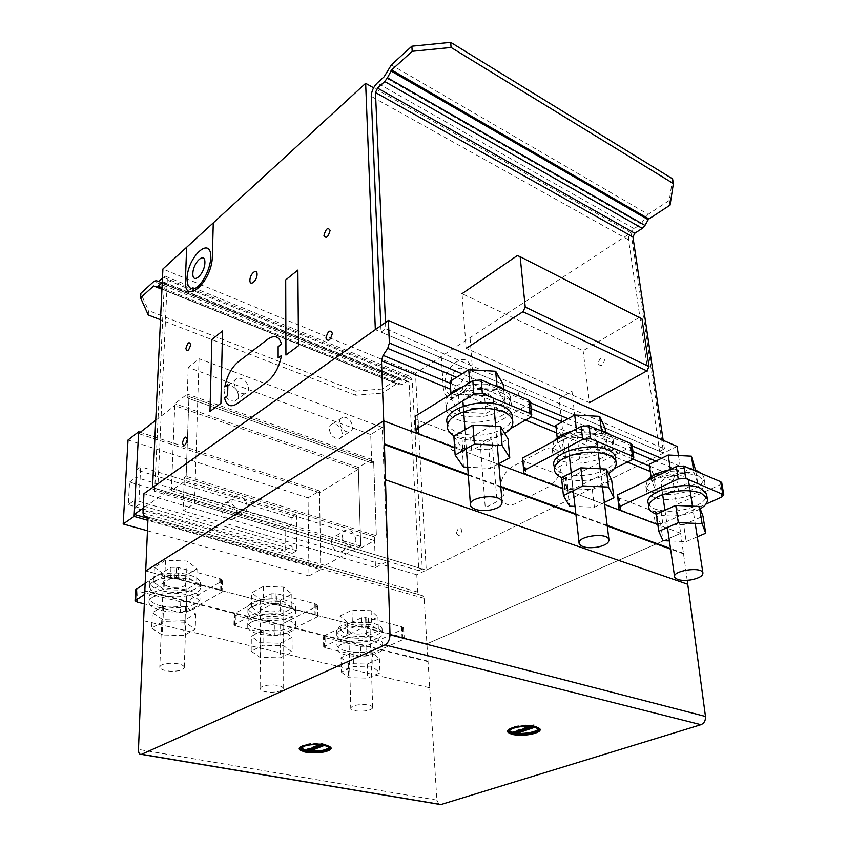 <?xml version="1.0" encoding="UTF-8"?>
<svg xmlns="http://www.w3.org/2000/svg" width="847" height="847" viewBox="0 0 847 847"><rect width="100%" height="100%" fill="white"/><g stroke="black" fill="none" stroke-linecap="round" stroke-linejoin="round"><path stroke-width="0.64" stroke-dasharray="4.24 3.18" d="M151.634 628.103L162.201 634.975L183.735 635.536L195.234 629.257L185.038 622.249L162.963 621.645L151.634 628.103L152.344 612.646L163.609 606.05L185.557 606.685L195.689 613.874L184.244 620.279L162.836 619.686L152.344 612.646M162.836 619.686L162.201 634.975M184.244 620.279L183.735 635.536M195.689 613.874L195.234 629.257M185.557 606.685L185.038 622.249M163.609 606.05L162.963 621.645M184.318 667.552L184.286 667.087C183.185 664.853 179.215 663.572 172.375 663.222C164.254 663.36 160.051 664.757 159.765 667.404C160.909 669.649 164.9 670.94 171.719 671.269C179.119 671.195 183.323 669.956 184.318 667.552M174.874 587.447C182.698 587.342 186.774 585.785 187.081 582.768C186.022 580.237 182.179 578.755 175.551 578.321C168.235 578.374 164.138 579.782 163.27 582.535L163.302 582.99C164.392 585.542 168.246 587.035 174.874 587.447M152.481 597.273C149.739 598.956 148.564 600.798 148.945 602.789C149.877 606.007 153.985 608.548 161.258 610.391C177.849 614.753 202.189 609.734 199.85 602.27C198.992 599.178 195.054 596.69 188.023 594.806C173.804 591.937 161.957 592.762 152.481 597.273M161.438 606.018C154.186 604.155 150.088 601.603 149.146 598.363C146.637 590.931 171.518 585.711 188.172 590.348C195.181 592.233 199.119 594.742 199.977 597.855C200.368 599.983 199.077 601.91 196.102 603.636C186.742 607.945 175.191 608.739 161.438 606.018M153.191 581.72C150.459 583.435 149.284 585.319 149.665 587.352C150.597 590.645 154.673 593.239 161.904 595.134C178.399 599.602 202.613 594.509 200.294 586.876C199.437 583.71 195.519 581.169 188.532 579.242C174.397 576.299 162.613 577.125 153.191 581.72M162.084 590.804C154.863 588.898 150.798 586.293 149.866 582.98C147.378 575.378 172.132 570.084 188.68 574.827C195.646 576.765 199.564 579.327 200.411 582.514C200.803 584.684 199.521 586.643 196.557 588.411C187.24 592.805 175.753 593.599 162.084 590.804M153.72 582.238L164.085 589.607L185.26 590.264L196.589 583.604L186.573 576.087L164.879 575.378L153.72 582.238L154.398 567.278L165.504 560.291L187.081 561.042L197.033 568.718L185.758 575.505L164.699 574.806L154.398 567.278M164.699 574.806L164.085 589.607M185.758 575.505L185.26 590.264M197.033 568.718L196.589 583.604M187.081 561.042L186.573 576.087M165.504 560.291L164.879 575.378M251.188 651.152L259.955 657.388L280.198 657.865L292.151 652.137L283.734 645.774L263.015 645.266L251.188 651.152L251.337 636.33L263.089 630.316L283.703 630.867L292.067 637.389L280.188 643.233L260.05 642.725L251.337 636.33M260.05 642.725L259.955 657.388M280.188 643.233L280.198 657.865M292.067 637.389L292.151 652.137M283.703 630.867L283.734 645.774M263.089 630.316L263.015 645.266M283.163 688.833L283.184 688.177C282.263 686.282 278.769 685.191 272.723 684.927C264.666 685.096 260.453 686.451 260.082 688.982C261.035 690.898 264.539 691.978 270.574 692.243C277.572 692.158 281.776 691.025 283.163 688.833M270.775 611.873C278.557 611.735 282.644 610.221 283.036 607.331C282.125 605.16 278.737 603.911 272.861 603.562C265.947 603.625 261.85 604.906 260.59 607.426L260.58 608.104C261.511 610.295 264.91 611.545 270.775 611.873M251.898 621.825C248.722 623.54 247.324 625.404 247.716 627.426C248.499 630.115 251.94 632.222 258.017 633.757C273.507 637.865 298.102 632.751 295.762 625.753C295.031 623.159 291.739 621.095 285.873 619.538C272.925 616.944 261.596 617.707 251.898 621.825M258.049 629.554C251.972 628.019 248.552 625.891 247.758 623.18C245.238 616.224 270.331 610.899 285.863 615.25C291.717 616.817 295 618.903 295.73 621.507C296.132 623.646 294.629 625.584 291.209 627.341C281.659 631.28 270.606 632.021 258.049 629.554M252.046 606.907C248.87 608.665 247.483 610.571 247.875 612.625C248.658 615.377 252.078 617.537 258.123 619.115C273.528 623.328 297.996 618.119 295.667 610.962C294.936 608.315 291.664 606.198 285.831 604.599C272.946 601.942 261.681 602.715 252.046 606.907M258.155 614.954C252.11 613.376 248.7 611.195 247.927 608.432C245.418 601.317 270.373 595.907 285.82 600.364C291.643 601.973 294.915 604.112 295.635 606.77C296.037 608.951 294.534 610.931 291.146 612.72C281.638 616.743 270.638 617.484 258.155 614.954M251.612 607.161L260.23 613.863L280.166 614.424L291.919 608.347L283.639 601.518L263.248 600.904L251.612 607.161L251.75 592.805L263.322 586.431L283.607 587.077L291.844 594.043L280.156 600.248L260.325 599.644L251.75 592.805M260.325 599.644L260.23 613.863M280.156 600.248L280.166 614.424M291.844 594.043L291.919 608.347M283.607 587.077L283.639 601.518M263.322 586.431L263.248 600.904M341.33 672.02L348.583 677.706L367.683 678.119L379.943 672.857L373.019 667.065L353.506 666.621L341.33 672.02L341.013 657.791L353.125 652.275L372.542 652.751L379.424 658.701L367.238 664.069L348.233 663.625L341.013 657.791M348.233 663.625L348.583 677.706M367.238 664.069L367.683 678.119M379.424 658.701L379.943 672.857M372.542 652.751L373.019 667.065M353.125 652.275L353.506 666.621M372.585 708.092L372.691 707.287C371.897 705.667 368.805 704.746 363.416 704.535C355.444 704.736 351.219 706.049 350.753 708.452C351.569 710.093 354.671 711.014 360.06 711.215C366.698 711.141 370.87 710.093 372.585 708.092M357.836 634.054C365.555 633.874 369.641 632.413 370.107 629.649C369.334 627.786 366.317 626.727 361.066 626.452C354.501 626.505 350.425 627.691 348.848 629.988L348.773 630.846C349.567 632.72 352.596 633.789 357.836 634.054M341.934 644.059C338.345 645.785 336.757 647.648 337.148 649.649C337.815 651.904 340.706 653.683 345.83 654.964C360.303 658.828 385.11 653.672 382.791 647.129C382.166 644.959 379.392 643.222 374.459 641.92C362.601 639.57 351.759 640.29 341.934 644.059M345.735 650.93C340.621 649.628 337.731 647.849 337.064 645.583C334.554 639.083 359.816 633.715 374.321 637.802C379.244 639.114 382.018 640.861 382.632 643.053C383.035 645.16 381.33 647.097 377.529 648.844C367.852 652.465 357.265 653.164 345.735 650.93M341.606 629.734C338.038 631.491 336.45 633.397 336.841 635.441C337.508 637.749 340.388 639.57 345.491 640.883C359.89 644.853 384.57 639.601 382.251 632.91C381.637 630.687 378.874 628.908 373.961 627.574C362.167 625.16 351.378 625.88 341.606 629.734M345.396 636.891C340.303 635.557 337.424 633.736 336.757 631.417C334.258 624.768 359.393 619.305 373.823 623.508C378.725 624.853 381.489 626.642 382.103 628.876C382.505 631.036 380.811 633.005 377.021 634.795C367.407 638.49 356.862 639.189 345.396 636.891M340.378 629.766L347.535 635.885L366.359 636.372L378.418 630.793L371.589 624.557L352.363 624.027L340.378 629.766L340.071 615.96L351.981 610.115L371.113 610.676L377.921 617.039L365.925 622.736L347.196 622.217L340.071 615.96M347.196 622.217L347.535 635.885M365.925 622.736L366.359 636.372M377.921 617.039L378.418 630.793M371.113 610.676L371.589 624.557M351.981 610.115L352.363 624.027M342.273 433.622C341.14 427.354 337.964 424.072 332.755 423.765C330.468 424.305 329.292 426.009 329.239 428.889C330.351 435.146 333.506 438.439 338.715 438.788C341.045 438.248 342.241 436.533 342.273 433.622M339.562 422.145C339.605 419.254 340.769 417.539 343.067 417.01C348.286 417.349 351.473 420.663 352.638 426.973C352.606 429.895 351.431 431.631 349.091 432.15C343.871 431.779 340.706 428.444 339.562 422.145M238.6 395.994C237.467 389.165 233.878 385.681 227.832 385.544C225.461 386.179 224.19 387.905 224.032 390.7C225.133 397.518 228.701 401.023 234.735 401.203C237.171 400.578 238.462 398.842 238.6 395.994M233.984 383.225C234.132 380.398 235.402 378.683 237.774 378.048C243.841 378.217 247.451 381.743 248.616 388.614C248.478 391.483 247.197 393.22 244.762 393.844C238.706 393.633 235.117 390.086 233.984 383.225M331.495 541.847C331.59 538.321 333.062 536.32 335.899 535.844C341.045 536.352 344.104 539.719 345.078 545.944C344.994 549.512 343.511 551.535 340.621 552C335.486 551.45 332.437 548.062 331.495 541.847M355.92 540.015C354.914 533.748 351.844 530.338 346.677 529.809C343.84 530.286 342.379 532.287 342.294 535.844C343.268 542.101 346.328 545.521 351.473 546.093C354.374 545.637 355.856 543.605 355.92 540.015M221.533 508.698C221.776 505.183 223.407 503.129 226.445 502.546C232.427 502.949 235.879 506.527 236.8 513.293C236.578 516.861 234.915 518.936 231.813 519.497C225.842 519.042 222.422 515.442 221.533 508.698M247.26 506.697C246.308 499.878 242.835 496.257 236.832 495.834C233.793 496.406 232.163 498.46 231.93 501.996C232.851 508.803 236.292 512.446 242.284 512.922C245.397 512.371 247.049 510.296 247.26 506.697M371.6 459.402L358.313 467.449L360.79 548.03L374.522 540.64L374.385 536.829L376.375 535.759L373.654 461.827L188.955 396.534L186.171 476.321L184.318 477.613L184.17 481.731L171.338 490.625L174.842 403.712L187.282 394.067L187.155 397.931L188.955 396.534L187.155 397.931L188.235 367.397L199.045 358.747L194.514 503.33L183.132 510.9L184.318 477.613L186.171 476.321L188.955 396.534L373.654 461.827L371.727 462.991L187.155 397.931L371.727 462.991L371.6 459.402L187.282 394.067M375.486 567.554L387.64 561.286L382.219 427.364L370.711 434.575L371.727 462.991L373.654 461.827L376.375 535.759L186.171 476.321L376.375 535.759L374.385 536.829L184.318 477.613L374.385 536.829L375.486 567.554L183.132 510.9M374.522 540.64L184.17 481.731M360.79 548.03L171.338 490.625M358.313 467.449L174.842 403.712M358.366 469.227L319.541 492.668L320.727 567.723L360.727 546.135L358.366 469.227L174.757 405.628L171.422 488.581L143.217 508.168M360.727 546.135L171.422 488.581M320.727 567.723L147.452 518.216M319.541 492.668L138.559 433.611M155.721 420.345L174.757 405.628M320.759 569.555L319.51 490.942L308.064 497.867L308.964 575.907L320.759 569.555L147.918 520.354M319.51 490.942L140.274 432.288M308.964 575.907L147.452 530.773M308.064 497.867L128.024 439.995M387.64 561.286L194.514 503.33M382.219 427.364L199.045 358.747M370.711 434.575L188.235 367.397M129.58 482.07L135.996 477.38L136.399 469.894L140.708 466.718L138.728 504.674L134.355 507.745L134.768 500.09L128.299 504.674L129.58 482.07L285.132 528.888L285.195 550.116L128.299 504.674M285.195 550.116L292.109 546.167L292.141 553.345L296.81 550.698L296.556 515.061L291.95 517.813L291.993 524.844L135.996 477.38M291.993 524.844L285.132 528.888M291.95 517.813L136.399 469.894M296.556 515.061L140.708 466.718M296.81 550.698L138.728 504.674M292.141 553.345L134.355 507.745M292.109 546.167L134.768 500.09M366.984 628.135L362.008 628.125L323.649 646.801L325.216 647.764L360.748 656.383L366.285 656.023L404.252 639.04L403.934 637.717L402.018 636.976L366.984 628.135L366.656 617.749L368.286 617.929L368.625 628.315M404.252 639.04L403.786 628.855L365.968 646.081L360.451 646.441L325.047 637.653L323.48 636.679L324.295 635.695L361.69 617.728L366.656 617.749M365.576 617.463L365.915 627.86M361.69 617.728L362.008 628.125M403.786 628.855L403.479 627.511L401.563 626.748L368.286 617.929M401.563 626.748L402.018 636.976M403.479 627.511L403.934 637.717M402.441 627.235L402.907 637.452M145.144 583.287L170.978 567.31L176.547 567.363L176.123 578.649L170.533 578.607L144.668 594.319M175.223 567.014L174.8 578.3M170.978 567.31L170.533 578.607M176.547 567.363L178.442 567.575L178.029 578.861L218.822 589.438L221.268 590.348L222.126 591.947L222.348 580.894L186.742 601.423L180.729 601.836L137.807 591.185L135.594 589.787M178.029 578.861L176.123 578.649M222.348 580.894L221.501 579.274L219.066 578.353L178.442 567.575M219.066 578.353L218.822 589.438M222.126 591.947L186.382 612.19L180.347 612.603L144.244 603.837M221.501 579.274L221.268 590.348M220.241 578.946L220.008 590.031M276.387 604.642L271.114 604.61L233.952 624.917L235.815 626.06L274.862 635.536L280.632 635.155L317.678 616.658L317.127 615.208L314.957 614.382L276.387 604.642L276.387 593.821L278.144 594.022L278.155 604.832M317.678 616.658L317.53 606.05L280.622 624.811L274.873 625.202L235.974 615.547L234.121 614.382L234.831 613.397L271.146 593.789L276.387 593.821M275.201 593.514L275.19 604.335M271.146 593.789L271.114 604.61M317.53 606.05L316.969 604.578L314.819 603.742L278.144 594.022M314.819 603.742L314.957 614.382M316.969 604.578L317.127 615.208M315.836 604.282L315.984 614.911M617.304 496.882L618.416 497.316L619.962 509.312M618.416 497.316L619.242 498.078L620.787 510.053L655.239 523.107L653.577 511.334L619.242 498.078M657.696 523.615L662.756 523.435L705.869 504.156M721.75 482.674L719.759 484.939L661.062 511.673L655.356 511.599L657.028 523.361M656.414 512.012L658.087 523.764M661.062 511.673L662.756 523.435M655.356 511.599L653.577 511.334M415.199 416.258L416.29 432.065M415.591 418.894L417.01 419.445L417.73 432.616M417.01 419.445L418.227 420.408L418.937 433.558L466.379 451.059L471.588 450.668L510.37 428.709M530.487 402.145L528.782 404.252L470.625 437.772L465.448 438.174L461.986 437.317L418.227 420.408M461.986 437.317L462.896 450.223M464.103 437.645L465.024 450.551M465.448 438.174L466.379 451.059M470.625 437.772L471.588 450.668M522.641 460.292L523.901 460.768L525.076 473.325M523.901 460.768L524.896 461.626L526.082 474.161L567.988 489.598L572.911 489.238L614.266 468.592M632.095 444.993L630.221 447.11L571.534 476.935L566.643 477.295L563.509 476.543L524.896 461.626M563.509 476.543L564.854 488.857M565.447 476.84L566.802 489.143M566.643 477.295L567.988 489.598M571.534 476.935L572.911 489.238M697.293 536.829L686.186 541.582L669.395 540.926M656.361 514.245L660.618 523.806L683.635 524.748L686.186 541.582M683.635 524.748L702.999 516.225M660.618 523.806L663.032 540.672M672.476 476.183C680.893 474.966 686.165 476.003 688.272 479.275L688.336 479.476C690.94 486.549 663.466 491.419 661.232 484.346L661.115 484.039C660.904 480.609 664.694 477.983 672.476 476.183M700.257 508.867C685.826 515.992 671.248 517.761 656.531 514.171M648.23 503.245C648.95 505.617 651.163 507.544 654.869 509.005C667.298 512.753 680.861 511.768 695.556 506.072C702.872 502.673 706.578 498.947 706.673 494.881M698.352 475.908L704.513 481.53C708.897 493.049 669.818 504.537 653.175 497.03C649.48 495.548 647.267 493.6 646.547 491.186C645.647 486.93 649.046 482.864 656.732 478.989C671.745 472.859 685.615 471.832 698.352 475.908M647.426 480.482L645.88 486.39C646.6 488.814 648.802 490.784 652.497 492.276C664.863 496.109 678.331 495.114 692.92 489.322C701.009 485.426 704.609 481.223 703.73 476.702L701.803 473.685M691.448 469.28C684.852 468.137 677.632 468.285 669.776 469.746M670.665 471.61L694.011 472.732L697.684 482.885L678.627 491.715L655.885 490.688L651.608 480.747L670.665 471.61L670.348 469.471M693.534 469.725L694.011 472.732M695.683 470.339L697.684 482.885M649.268 464.304L653.556 474.426L676.16 475.506L678.627 491.715M676.16 475.506L695.069 466.528M653.556 474.426L655.885 490.688M651.078 477.041L651.608 480.747M604.356 502.451L594.403 507.215L575.007 506.39M561.508 477.719L567.575 488.454L592.297 489.577L594.403 507.215M592.297 489.577L611.661 480.048M567.575 488.454L569.523 506.146M579.337 437.528C588.146 436.184 593.927 437.359 596.659 441.043L596.87 441.626C599.665 449.513 571.841 454.416 568.528 446.676L568.252 445.967C567.924 442.24 571.619 439.424 579.337 437.528M608.453 473.515C593.429 481.011 578.226 482.546 562.842 478.11L561.677 477.623M554.065 465.818C554.944 468.825 557.686 471.239 562.302 473.06C576.119 477.285 590.444 476.215 605.266 469.852C611.883 466.453 615.314 462.653 615.568 458.471M606.039 436.904C610.306 438.757 612.857 441.118 613.683 443.976C618.31 456.84 579.306 468.73 560.936 460.524C556.352 458.682 553.61 456.226 552.731 453.177C551.746 448.624 554.849 444.326 562.027 440.271C577.146 433.42 591.82 432.298 606.039 436.904M554.182 440.916L552.202 448.158C553.08 451.218 555.812 453.685 560.396 455.548C574.15 459.868 588.369 458.788 603.075 452.319C610.687 448.254 614.011 443.786 613.037 438.926L610.295 434.786M598.585 429.81C590.359 428.349 581.709 428.73 572.646 430.943M576.722 432.394L601.825 433.696L607.225 445.12L588.178 454.977L563.763 453.77L557.718 442.61L576.722 432.394L576.331 428.953M601.423 430.467L601.825 433.696M605.541 431.875L607.225 445.12M555.865 425.406L561.9 436.766L586.156 438.015L588.178 454.977M586.156 438.015L605.054 428.01M561.9 436.766L563.763 453.77M557.22 437.952L557.718 442.61M498.819 463.701L490.402 468.285L467.703 467.216M453.865 436.258L462.197 448.434L488.899 449.746L490.402 468.285M488.899 449.746L508.084 439.021M462.197 448.434L463.521 467.015M473.727 393.707C482.97 392.203 489.354 393.548 492.859 397.719L493.335 398.873C496.321 407.693 468.19 412.51 463.595 404.03L463.023 402.738C462.589 398.693 466.157 395.687 473.727 393.707M504.717 433.505C489.788 441.202 474.204 442.6 457.941 437.698L454.299 436.004M447.205 423.14C448.307 427.004 451.758 430.096 457.571 432.404C473.071 437.2 488.243 436.036 503.097 428.878C508.825 425.554 511.916 421.806 512.361 417.645M501.265 392.637C506.665 394.988 509.873 398.005 510.9 401.679C515.738 416.046 476.977 428.233 456.66 419.254C450.869 416.915 447.428 413.781 446.327 409.874C445.3 405.046 448.042 400.536 454.553 396.354C469.693 388.604 485.257 387.375 501.265 392.637M448.73 395.528C446.168 398.545 445.257 401.573 445.977 404.601C447.078 408.529 450.519 411.674 456.289 414.035C471.694 418.937 486.76 417.762 501.498 410.488C508.496 406.264 511.472 401.563 510.423 396.385L506.506 390.679M493.166 385.014C482.621 383.119 472.203 383.913 461.911 387.365M470.117 387.873L497.263 389.419L504.823 402.367L485.956 413.463L459.614 412.044L451.356 399.403L470.117 387.873L469.714 382.548M496.956 385.936L497.263 389.419M503.605 388.678L504.823 402.367M450.128 381.372L458.354 394.226L484.516 395.687L485.956 413.463M484.516 395.687L503.224 384.432M458.354 394.226L459.614 412.044M450.943 393.347L451.356 399.403M382.251 389.017L355.528 391.155L355.655 395.242L382.421 393.103L382.251 389.017L396.512 379.647L153.868 281.437M355.655 395.242L160.496 319.732M148.257 314.999L148.49 310.584L140.803 293.348M355.528 391.155L148.49 310.584M162.264 282.475L163.026 281.786L164.371 282.76L154.652 491.366L157.796 489.153L167.293 280.124C167.357 277.52 166.69 276.207 165.292 276.175L162.476 277.922M396.512 379.647L399.064 379.212L402.124 380.229L409.472 376.216L412.245 380.091L422.282 568.94L157.796 489.153M402.124 380.229L158.611 281.437M401.616 380.314L158.167 281.585M399.064 379.212L158.273 281.553M422.282 568.94L418.842 570.645L409.069 382.156L407.375 381.097L402.039 384.559L399.985 384.898L396.714 383.765L382.421 393.103M396.714 383.765L161.946 289.282M397.222 383.68L154.09 285.788M399.985 384.898L161.946 289.081M402.039 384.559L162.01 287.779M407.375 381.097L163.026 281.786M409.069 382.156L164.371 282.76M418.842 570.645L154.652 491.366M670.051 205.133L669.278 200.464L672.571 178.855M669.278 200.464L648.177 214.323L391.346 64.912M385.491 322.453L385.766 328.774L381.055 332.088L380.79 325.777M648.177 214.323L644.811 218.018L641.168 224.01L634.096 228.626C630.179 231.644 628.336 235.381 628.559 239.828L659.591 451.303L381.055 332.088M641.168 224.01L384.104 76.802M641.835 223.269L384.782 75.881M644.811 218.018L387.947 69.56M659.591 451.303L664.461 448.889L385.766 328.774M664.461 448.889L663.18 440.324M641.984 318.885L517.348 255.55M639.04 317.636L583.128 350.732L462.038 293.687L466.168 348.403L589.47 402.643L583.128 350.732M323.755 742.872L305.883 749.383L307.482 749.68L323.755 742.872M300.992 748.123L300.992 747.827C299.436 744.746 313.634 742.057 322.951 743.719L322.929 742.734M305.894 750.357L305.883 749.383M331.05 747.954L325.682 744.64C315.995 742.247 298.091 745.011 299.277 748.653M534.044 724.672L512.7 731.607L514.15 731.924L534.044 724.672M509.238 730.897L509.206 730.474C507.406 727.054 524.187 723.582 533.377 725.53L533.292 724.524M512.784 732.602L512.7 731.607M540.153 729.267L536.246 726.461C526.982 723.645 505.86 727.372 507.533 731.459M538.279 728.738L538.279 727.954L534.838 725.858L534.743 724.852M533.07 726.461L534.838 725.858M533.377 725.53L531.344 726.228M329.271 747.35L329.314 746.525L324.56 744.026L324.539 743.041M322.845 744.693L324.56 744.026M322.951 743.719L321.055 744.46M438.926 804.279L436.904 800.119L426.899 643.847L680.681 533.303L687.224 580.364M678.489 455.538L680.141 466.231L678.828 470.752L674.35 476.353L673.037 480.874L680.681 533.303L426.899 643.847L145.695 570.952L426.899 643.847L424.199 598.342L422.727 595.769L419.127 594.594L417.677 592.053L416.798 574.785L677.092 446.401M680.681 533.303L657.844 524.653L680.681 533.303M604.61 504.505L562.683 488.624L604.61 504.505M498.883 464.474L454.638 447.724L498.883 464.474M683.593 553.324L670.506 548.528M607.183 525.373L575.854 513.917M500.746 486.443L468.232 474.553M673.037 480.874L650.295 471.504M627.362 462.06L556.67 432.944M525.542 420.112L450.657 389.271M674.35 476.353L649.511 466.041M632.931 459.148L556.056 427.227M531.058 416.84L450.255 383.278M678.828 470.752L655.822 461.086M632.984 451.483L562.387 421.806M531.133 408.667L456.565 377.317M680.141 466.231L661.465 458.322M632.222 445.924L568.019 418.714M530.55 402.833L462.123 373.823M416.798 574.785L143.948 493.642M424.199 598.342L147.95 519.592M422.727 595.769L146.944 516.818M419.127 594.594L143.958 515.791M417.677 592.053L142.974 513.038M663.635 453.029L426.221 570.137L415.485 373.273L630.983 232.745L663.635 453.029L375.337 329.642M426.221 570.137L152.534 487.565M415.485 373.273L162.899 269.007M630.983 232.745L373.612 87.813M500.704 497.115C503.669 504.431 508.729 506.57 515.897 503.531L548.051 487.141C555.505 482.748 560.005 475.516 561.561 465.469L557.961 467.343L556.881 457.253L560.46 455.368C557.051 448.042 551.63 446.104 544.197 449.545L512.583 466.549C505.638 470.847 501.403 477.772 499.878 487.321L503.182 485.585L504.018 495.389L500.704 497.115M441.287 356.449L443.235 386.285C443.817 410.467 474.765 391.833 472.372 368.064L470.032 337.709M579.761 458.714L566.495 465.596L559.094 398.598L571.958 391.293L579.761 458.714M497.051 501.572L485.257 507.681L480.238 443.405L491.705 436.893L497.051 501.572M609.755 454.966C612.646 458.83 614.901 457.676 616.51 451.515C613.609 447.682 611.354 448.825 609.755 454.966M598.12 363.617C600.862 367.037 603.022 365.798 604.578 359.89C601.825 356.492 599.665 357.73 598.12 363.617M518.248 394.533C521.36 398.958 523.912 397.455 525.913 390.022C522.779 385.629 520.217 387.132 518.248 394.533M456.48 533.144C458.598 536.839 460.397 535.918 461.901 530.381C459.773 526.696 457.973 527.617 456.48 533.144M450.858 448.582C452.88 451.906 454.617 450.9 456.078 445.564C454.034 442.25 452.298 443.256 450.858 448.582M444.971 385.226C446.041 405.988 472.298 390.022 470.678 369.08C469.058 348.371 443.394 365.025 444.971 385.226M451.292 381.171C451.896 391.685 465.13 383.511 464.315 372.998C463.563 362.495 450.488 370.848 451.292 381.171M324.295 635.695L324.465 645.827M325.047 637.653L325.216 647.764M365.968 646.081L366.285 656.023M360.451 646.441L360.748 656.383M137.807 591.185L137.246 602.143M186.742 601.423L186.382 612.19M180.729 601.836L180.347 612.603M234.831 613.397L234.661 623.953M235.974 615.547L235.815 626.06M280.622 624.811L280.632 635.155M274.873 625.202L274.862 635.536M719.759 484.939L721.792 497.03M528.782 404.252L530.084 417.539M630.221 447.11L631.936 459.773M412.245 380.091L167.293 280.124M407.163 376.936L163.238 277.234M628.559 239.828L371.24 96.346M634.096 228.626L377.254 83.006M427.926 661.158L144.826 590.56M427.957 661.666L144.805 591.142M429.503 687.732L143.503 620.745M436.904 800.119L138.474 749.415M683.677 553.917L670.591 549.131M607.257 525.998L575.918 514.542M500.799 487.099L468.275 475.22M184.286 667.087L187.081 582.768M163.302 582.99L159.765 667.404M148.945 602.789L149.146 598.363M199.977 597.855L199.85 602.27M149.665 587.352L149.866 582.98M200.411 582.514L200.294 586.876M283.184 688.177L283.036 607.331M260.58 608.104L260.082 688.982M247.716 627.426L247.758 623.18M295.73 621.507L295.762 625.753M247.875 612.625L247.927 608.432M295.635 606.77L295.667 610.962M372.691 707.287L370.107 629.649M348.773 630.846L350.753 708.452M337.148 649.649L337.064 645.583M382.632 643.053L382.791 647.129M336.841 635.441L336.757 631.417M382.103 628.876L382.251 632.91M332.755 423.765L343.067 417.01M349.091 432.15L338.715 438.788M227.832 385.544L237.774 378.048M244.762 393.844L234.735 401.203M346.677 529.809L335.899 535.844M351.473 546.093L340.621 552M236.832 495.834L226.445 502.546M242.284 512.922L231.813 519.497M323.649 646.801L323.48 636.679M233.952 624.917L234.121 614.382M661.115 484.039L661.528 486.845M661.952 489.757L662.672 494.68M664.948 510.339L667.447 527.49M674.572 576.511L674.657 577.061M689.331 485.818L690.104 490.762M692.507 506.167L695.186 523.372M648.728 506.76L648.908 508.094M703.73 476.702L704.513 481.53M645.88 486.39L646.547 491.186M568.252 445.967L568.358 446.92M568.782 450.71L569.364 455.877M571.249 472.732L573.26 490.741M579.083 542.779L579.168 543.594M597.569 447.28L598.204 452.457M600.216 468.762L602.439 486.813M554.393 468.952L554.605 470.9M613.037 438.926L613.683 443.976M552.202 448.158L552.731 453.177M463.267 406.2L463.669 411.631M464.982 429.747L466.358 448.688M470.381 504.198L470.466 505.415M493.748 403.659L494.203 409.101M495.654 426.285L497.263 445.268M447.364 425.607L447.555 428.487M510.423 396.385L510.9 401.679M445.977 404.601L446.327 409.874M165.292 276.175L409.472 376.216M538.374 728.949L538.279 727.954M329.335 747.509L329.314 746.525"/><path stroke-width="1.27" d="M143.217 508.168L134.207 514.436L138.559 433.611L155.721 420.345M147.452 518.216L134.207 514.436M138.654 431.758L134.101 516.416L123.175 523.986L128.024 439.995L138.654 431.758L140.274 432.288M147.918 520.354L134.101 516.416M147.452 530.773L123.175 523.986M144.668 594.319L135.022 600.767L137.246 602.143L144.244 603.837M135.044 600.449L135.594 589.787L145.144 583.287M620.787 510.053L618.839 508.888L619.146 506.834L678.225 478.968L685.731 478.417L723.793 494.796L721.75 482.674L720.712 481.721L722.745 493.854M720.712 481.721L683.815 466.041L676.34 466.591L617.601 494.807L618.839 508.888M617.601 494.807L619.146 506.834M655.239 523.107L657.696 523.615M705.869 504.156L721.792 497.03L723.793 494.796M418.937 433.558L416.29 432.065L415.909 429.471L473.886 394.236L482.335 393.559L530.127 413.495L531.757 415.019L530.487 402.145M530.434 401.7L528.814 400.155L481.234 379.932L472.838 380.61L415.199 416.258L415.909 429.471M510.37 428.709L530.084 417.539L531.757 415.019M526.082 474.161L523.827 472.848L523.817 470.551L582.651 439.339L590.603 438.725L632.497 456.205L633.789 457.391L632.095 444.993M632.053 444.696L630.761 443.489L589.036 425.755L581.127 426.369L522.641 457.952L523.827 472.848M522.641 457.952L523.817 470.551M614.266 468.592L631.936 459.773L633.789 457.391M705.71 533.218L702.999 516.225L699.357 506.464L675.737 505.426L678.32 522.673L702.089 523.658L705.71 533.218L697.293 536.829M699.357 506.464L702.089 523.658M669.395 540.926L663.032 540.672L658.786 531.323L678.32 522.673M675.737 505.426L656.361 514.245L658.786 531.323M674.763 577.336L674.657 577.061C671.957 570.825 700.977 566.262 702.851 572.678L702.915 572.858C703.01 575.96 699.008 578.321 690.908 579.941C682.354 581.042 676.975 580.174 674.763 577.336M656.531 514.171L655.557 513.822C651.841 512.371 649.628 510.455 648.908 508.094C648.019 503.923 651.449 499.931 659.21 496.12C674.328 490.106 688.293 489.079 701.104 493.07L707.277 498.576C708.092 502.08 705.752 505.511 700.257 508.867M706.673 494.881L706.483 493.685L700.31 488.147C683.561 480.281 643.434 492.213 648.23 503.245L648.728 506.76M701.803 473.685L697.579 471.048L691.448 469.28M669.776 469.746C658.934 472.023 651.481 475.601 647.426 480.482M695.683 470.339L691.385 456.184L693.534 469.725M691.385 456.184L668.188 455.019L670.348 469.471M668.188 455.019L649.268 464.304L651.078 477.041M613.916 497.867L611.661 480.048L606.261 469.047L580.83 467.84L582.927 485.924L608.527 487.089L613.916 497.867L604.356 502.451M606.261 469.047L608.527 487.089M575.007 506.39L569.523 506.146L563.446 495.633L582.927 485.924M580.83 467.84L561.508 477.719L563.446 495.633M579.454 544.229L579.168 543.594C576.246 536.596 605.711 531.99 608.707 539.041L608.929 539.571C609.152 542.959 605.245 545.5 597.199 547.194C588.242 548.411 582.323 547.427 579.454 544.229M561.677 477.623C557.75 475.855 555.388 473.621 554.605 470.9C553.631 466.432 556.765 462.208 563.996 458.238C579.242 451.483 594.012 450.371 608.326 454.892C612.614 456.702 615.176 459.01 616.002 461.827C616.912 465.914 614.393 469.81 608.453 473.515M615.568 458.471L615.335 456.702C614.509 453.876 611.958 451.546 607.67 449.725C589.152 441.096 549.025 453.473 554.065 465.818L554.393 468.952M610.295 434.786L605.393 431.822L598.585 429.81M572.646 430.943C563.911 433.283 557.76 436.607 554.182 440.916M605.541 431.875L605.054 428.01L599.655 416.375L601.423 430.467M599.655 416.375L574.721 415.019L576.331 428.953M574.721 415.019L555.865 425.406L557.22 437.952M509.746 457.74L508.084 439.021L500.471 426.539L472.933 425.099L474.373 444.114L502.102 445.511L509.746 457.74L498.819 463.701M500.471 426.539L502.102 445.511M467.703 467.216L463.521 467.015L455.146 455.083L474.373 444.114M472.933 425.099L453.865 436.258L455.146 455.083M471.048 506.58L470.466 505.415C467.3 497.528 497.2 492.986 501.551 500.757L502.038 501.784C502.398 505.468 498.618 508.2 490.699 509.979C481.308 511.344 474.754 510.212 471.048 506.58M454.299 436.004C450.593 433.908 448.349 431.398 447.555 428.487C446.517 423.754 449.291 419.318 455.866 415.199C471.123 407.587 486.813 406.359 502.927 411.515C508.359 413.812 511.588 416.777 512.615 420.387C513.631 425.12 510.995 429.482 504.717 433.505M512.361 417.645L512.117 415.009C511.101 411.388 507.872 408.413 502.451 406.094C481.922 396.618 441.943 409.323 447.205 423.14L447.364 425.607M506.506 390.679L500.799 387.301L493.166 385.014M461.911 387.365C456.014 389.514 451.62 392.235 448.73 395.528M503.605 388.678L503.224 384.432L495.686 371.261L496.956 385.936M495.686 371.261L468.74 369.673L469.714 382.548M468.74 369.673L450.128 381.372L450.943 393.347M160.496 319.732L148.257 314.999L140.56 297.816L153.646 285.947L156.335 286.815L158.124 286.212L162.264 282.475M162.476 277.922L158.611 281.437L156.092 280.664L153.868 281.437L140.803 293.348L140.56 297.816M158.273 281.553L156.092 280.664M161.946 289.282L153.646 285.947M161.946 289.081L156.335 286.815M162.01 287.779L158.124 286.212M673.376 183.577L451.08 47.464L450.678 42.35L672.571 178.855L673.376 183.577L670.051 205.133L648.908 218.95L391.61 69.994L387.45 77.829L384.739 81.534L377.487 88.077L375.475 92.535L385.491 322.453M380.79 325.777L371.24 96.346C371.431 91.402 373.432 86.955 377.254 83.006L384.104 76.802L391.346 64.912L411.864 46.204L412.182 51.318L451.08 47.464M450.678 42.35L411.864 46.204M412.182 51.318L391.61 69.994M663.18 440.324L632.942 236.991L634.795 233.243L642.28 228.383L644.969 225.429L648.23 219.691L390.922 70.926M648.23 219.691L648.908 218.95M644.969 225.429L387.45 77.829M642.28 228.383L384.739 81.534M634.795 233.243L377.487 88.077M632.942 236.991L375.475 92.535M462.038 293.687L517.348 255.55L520.153 256.715L525.225 307.038L522.948 311.728L466.168 348.403M589.47 402.643L646.843 370.901L649.014 366.592L641.984 318.885L520.153 256.715M649.014 366.592L525.225 307.038M646.843 370.901L522.948 311.728M301.045 747.975L305.894 750.357L321.055 744.46M304.369 745.826L301.003 748.812C301.468 749.966 303.364 750.855 306.678 751.49C315.815 753.354 330.891 750.728 329.335 747.509L323.787 744.852C316.778 743.782 310.298 744.111 304.369 745.826M299.277 748.653L304.825 751.702C312.659 753.057 320.081 752.761 327.08 750.802L331.05 747.954M325.693 744.968L330.997 747.742C331.325 748.992 330.023 750.124 327.08 751.13C320.081 753.078 312.659 753.385 304.825 752.03L299.33 749.203C297.403 745.498 315.73 742.512 325.693 744.968M509.291 730.675L512.784 732.602L531.344 726.228M514.171 727.7C510.582 728.865 508.952 730.125 509.28 731.469L513.568 733.767C522.398 735.937 540.153 732.539 538.374 728.949L534.224 726.694C527.723 725.54 521.043 725.868 514.171 727.7M507.533 731.459L511.588 733.989C518.766 735.45 526.379 735.143 534.436 733.068C538.089 731.924 539.994 730.665 540.153 729.267M536.267 726.8L540.121 729.129C540.471 730.675 538.586 732.104 534.468 733.396C526.411 735.471 518.788 735.778 511.609 734.317L507.597 731.946C505.384 727.838 526.845 723.931 536.267 726.8M533.07 726.461L514.235 732.92C522.514 734.603 537.601 731.999 538.279 728.738M514.235 732.92L514.171 732.126M322.845 744.693L307.493 750.654C318.451 751.66 325.703 750.558 329.271 747.35M307.493 750.654L307.482 749.743M687.224 580.364L705.477 716.467C705.699 720.564 704.185 723.306 700.956 724.704L440.991 804.534L438.926 804.279M144.826 590.56L145.695 570.952L383.733 420.874L390.001 634.774C389.821 639.644 388.138 643.032 384.972 644.927L141.385 754.391C139.469 754.698 138.495 753.047 138.474 749.415L144.826 590.56M657.844 524.653L604.61 504.505L657.844 524.653M562.683 488.624L498.883 464.474L562.683 488.624M454.638 447.724L383.733 420.874L145.695 570.952L147.95 519.592L146.944 516.818L143.958 515.791L142.974 513.038L143.948 493.642L388.371 320.41L389.376 342.993L387.746 348.392L383.098 355.38L381.468 360.758L383.733 420.874L454.638 447.724M670.506 548.528L607.183 525.373M575.854 513.917L500.746 486.443M468.232 474.553L384.602 443.966M388.371 320.41L677.092 446.401L678.489 455.538M650.295 471.504L627.362 462.06M556.67 432.944L525.542 420.112M450.657 389.271L381.468 360.758M649.511 466.041L632.931 459.148M556.056 427.227L531.058 416.84M450.255 383.278L383.098 355.38M655.822 461.086L632.984 451.483M562.387 421.806L531.133 408.667M456.565 377.317L387.746 348.392M661.465 458.322L632.222 445.924M568.019 418.714L530.55 402.833M462.123 373.823L389.376 342.993M152.534 487.565L162.899 269.007L365.65 83.324L375.337 329.642L152.534 487.565M373.612 87.813L365.65 83.324M514.341 734.243L534.955 727.202M512.89 733.926L533.494 726.874M322.972 745.042L305.905 751.66M324.581 745.339L307.503 751.956M535.304 733.131C550.296 728.198 526.919 722.872 512.213 728.007C497.665 733.057 520.937 738.076 535.304 733.131M534.108 732.856C547.501 728.452 526.59 723.698 513.451 728.282C500.408 732.793 521.244 737.292 534.108 732.856M327.789 750.876C340.293 746.249 314.512 741.316 302.39 746.133C290.362 750.876 315.91 755.524 327.789 750.876M326.476 750.633C337.635 746.493 314.576 742.088 303.745 746.387C292.956 750.622 315.825 754.793 326.476 750.633M224.55 397.889C226.445 405.872 230.691 407.778 237.308 403.596L267.408 381.605C274.481 375.793 279.192 367.079 281.532 355.465L278.144 357.995L278.144 346.645L281.522 344.104C279.161 336.164 274.513 334.576 267.588 339.319L237.975 362.071C231.443 367.672 227.049 375.952 224.783 386.91L227.854 384.591L227.631 395.591L224.55 397.889M186.658 247.25L185.408 280.082C183.503 306.9 212.11 282.506 212.364 256.302L213.275 222.877M298.493 345.745L285.937 355.062L285.693 279.923L297.869 270.098L298.493 345.745M220.908 403.31L209.982 411.42L211.877 339.562L222.517 330.965L220.908 403.31M325.915 338.069C328.17 342.156 330.33 340.589 332.373 333.347C330.086 329.282 327.937 330.859 325.915 338.069M323.935 235.477C326.084 239.002 328.149 237.319 330.108 230.426C327.927 226.932 325.873 228.616 323.935 235.477M249.897 280.293C249.77 286.9 257.054 280.876 257.086 274.29C257.16 267.694 249.918 273.793 249.897 280.293M182.391 443.023C183.863 446.994 185.514 445.776 187.367 439.381C185.885 435.432 184.233 436.639 182.391 443.023M185.864 348.615C187.293 352.108 188.892 350.796 190.67 344.665C189.241 341.193 187.632 342.506 185.864 348.615M187.007 278.705C187.293 286.889 190.141 290.066 195.53 288.224C202.74 284.041 210.215 269.124 210.797 257.647C211.379 234.841 187.611 256.503 187.007 278.705M192.851 273.443C192.343 285.058 204.582 274.375 204.9 262.771C205.27 251.199 193.158 262.083 192.851 273.443M136.187 588.824L135.615 599.824M676.34 466.591L678.225 478.968M683.815 466.041L685.731 478.417M472.838 380.61L473.886 394.236M481.234 379.932L482.335 393.559M528.814 400.155L530.127 413.495M581.127 426.369L582.651 439.339M589.036 425.755L590.603 438.725M630.761 443.489L632.497 456.205M440.991 804.534L141.587 754.306M700.956 724.704L384.972 644.927M670.591 549.131L607.257 525.998M575.918 514.542L500.799 487.099M468.275 475.22L384.623 444.654M687.753 584.282L385.618 479.826M705.477 716.467L390.001 634.774M661.528 486.845L661.952 489.757M662.672 494.68L664.948 510.339M667.447 527.49L674.572 576.511M688.346 479.497L689.331 485.818M690.104 490.762L692.507 506.167M695.186 523.372L702.915 572.858M706.483 493.685L707.277 498.576M568.358 446.92L568.782 450.71M569.364 455.877L571.249 472.732M573.26 490.741L579.083 542.779M596.87 441.626L597.569 447.28M598.204 452.457L600.216 468.762M602.439 486.813L608.929 539.571M615.335 456.702L616.002 461.827M463.023 402.738L463.267 406.2M463.669 411.631L464.982 429.747M466.358 448.688L470.381 504.198M493.335 398.873L493.748 403.659M494.203 409.101L495.654 426.285M497.263 445.268L502.038 501.784M512.117 415.009L512.615 420.387M301.003 748.812L300.992 748.123M509.28 731.469L509.238 730.897M440.758 804.586L141.385 754.391"/></g></svg>
